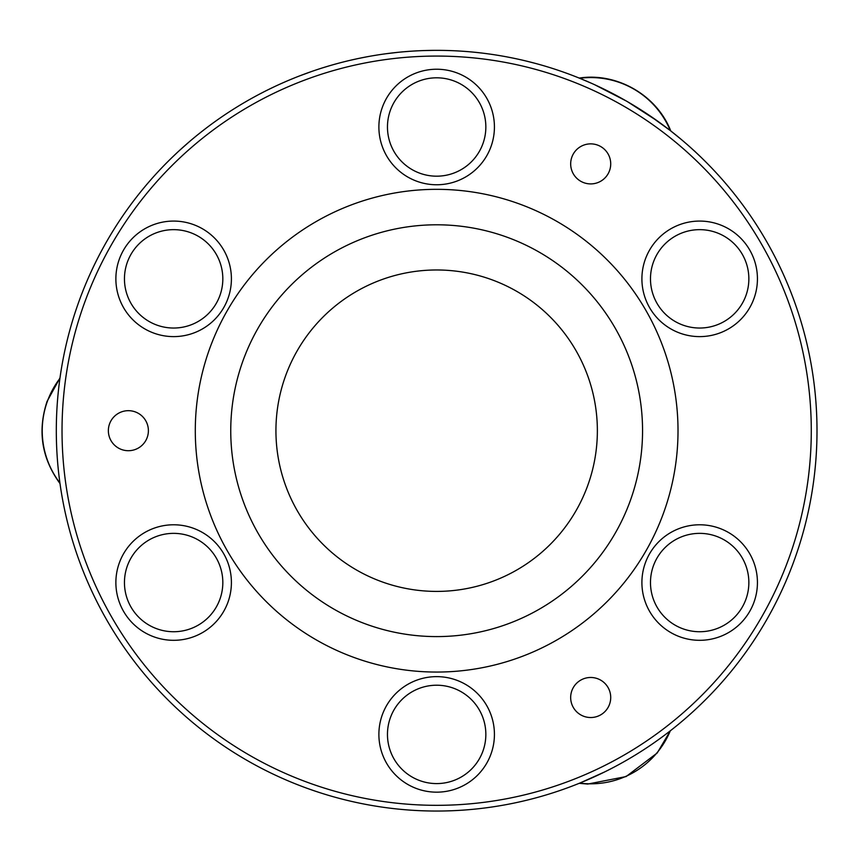 <?xml version="1.0" encoding="UTF-8"?>
<svg xmlns="http://www.w3.org/2000/svg" width="860" height="860" viewBox="0 0 860 860"><rect width="100%" height="100%" fill="white"/><g stroke="black" fill="none" stroke-linecap="round" stroke-linejoin="round"><path stroke-width="1.29" d="M59.985 377.927L47.063 401.416C37.378 431 41.688 458.38 60.006 483.567M610.718 163.894A20.017 20.017 0 0 1 580.683 181.224A20.017 20.017 0 0 1 580.683 146.555A20.017 20.017 0 0 1 610.718 163.894M610.718 697.503A20.017 20.017 0 0 1 580.683 714.843A20.017 20.017 0 0 1 580.683 680.163A20.017 20.017 0 0 1 610.718 697.503M148.393 430.699A20.017 20.017 0 0 1 118.368 448.028A20.017 20.017 0 0 1 118.368 413.359A20.017 20.017 0 0 1 148.393 430.699M757.434 278.844A57.77 57.77 0 0 1 699.674 336.615A57.77 57.77 0 0 1 641.904 278.844A57.77 57.77 0 0 1 699.674 221.074A57.77 57.77 0 0 1 757.434 278.844M757.434 582.553A57.77 57.77 0 0 1 699.674 640.313A57.77 57.77 0 0 1 641.904 582.553A57.77 57.77 0 0 1 699.674 524.783A57.77 57.77 0 0 1 757.434 582.553M494.425 734.397A57.77 57.77 0 0 1 436.654 792.167A57.77 57.77 0 0 1 378.884 734.397A57.77 57.77 0 0 1 436.654 676.637A57.77 57.77 0 0 1 494.425 734.397M231.404 582.553A57.77 57.77 0 0 1 173.634 640.313A57.77 57.77 0 0 1 115.874 582.553A57.77 57.77 0 0 1 173.634 524.783A57.77 57.77 0 0 1 231.404 582.553M231.404 278.844A57.77 57.77 0 0 1 173.634 336.615A57.77 57.77 0 0 1 115.874 278.844A57.77 57.77 0 0 1 173.634 221.074A57.77 57.77 0 0 1 231.404 278.844M678.013 430.699A241.359 241.359 0 0 0 436.654 189.329A241.359 241.359 0 0 0 195.295 430.699A241.359 241.359 0 0 0 436.654 672.058A241.359 241.359 0 0 0 678.013 430.699M62.028 430.699A374.627 374.627 0 0 1 436.654 56.072A374.627 374.627 0 0 1 811.281 430.699A374.627 374.627 0 0 1 436.654 805.325A374.627 374.627 0 0 1 62.028 430.699M494.425 126.99A57.77 57.77 0 0 1 436.654 184.76A57.77 57.77 0 0 1 378.884 126.99A57.77 57.77 0 0 1 436.654 69.23A57.77 57.77 0 0 1 494.425 126.99M597.367 430.699A160.713 160.713 0 0 1 356.298 569.879A160.713 160.713 0 0 1 356.298 291.508A160.713 160.713 0 0 1 597.367 430.699M748.856 278.844A49.192 49.192 0 0 1 699.674 328.036A49.192 49.192 0 0 1 650.482 278.844A49.192 49.192 0 0 1 699.674 229.652A49.192 49.192 0 0 1 748.856 278.844M748.856 582.553A49.192 49.192 0 0 1 699.674 631.734A49.192 49.192 0 0 1 650.482 582.553A49.192 49.192 0 0 1 699.674 533.361A49.192 49.192 0 0 1 748.856 582.553M485.846 734.397A49.192 49.192 0 0 1 436.654 783.589A49.192 49.192 0 0 1 387.462 734.397A49.192 49.192 0 0 1 436.654 685.216A49.192 49.192 0 0 1 485.846 734.397M222.826 582.553A49.192 49.192 0 0 1 173.634 631.734A49.192 49.192 0 0 1 124.453 582.553A49.192 49.192 0 0 1 173.634 533.361A49.192 49.192 0 0 1 222.826 582.553M222.826 278.844A49.192 49.192 0 0 1 173.634 328.036A49.192 49.192 0 0 1 124.453 278.844A49.192 49.192 0 0 1 173.634 229.652A49.192 49.192 0 0 1 222.826 278.844M485.846 126.99A49.192 49.192 0 0 1 436.654 176.182A49.192 49.192 0 0 1 387.462 126.99A49.192 49.192 0 0 1 436.654 77.808A49.192 49.192 0 0 1 485.846 126.99M642.56 430.699A205.905 205.905 0 0 1 436.654 636.593A205.905 205.905 0 0 1 230.749 430.699A205.905 205.905 0 0 1 436.654 224.793A205.905 205.905 0 0 1 642.56 430.699M817 430.699A380.346 380.346 0 0 0 436.654 50.353A380.346 380.346 0 0 0 56.309 430.699A380.346 380.346 0 0 0 436.654 811.044A380.346 380.346 0 0 0 817 430.699M172.215 157.326L176.322 153.413M176.042 153.671L176.719 153.037M177.902 151.93L179.622 150.35M179.493 150.457L189.35 141.728M186.007 144.62L188.319 142.609M197.198 135.192L199.122 133.644M200.348 132.666L206.314 128.032M243.498 103.049L247.691 100.609M259.183 94.299L263.224 92.192M267.879 89.849L272.373 87.666M258.763 94.514L261.332 93.17M263.289 92.16L265.299 91.138M267.159 90.203L269.459 89.075M253.936 97.115L257.86 94.998M258.623 94.589L264.052 91.773M272.072 87.806L274.383 86.709M280.887 83.71L285.434 81.711M289.712 79.883L290.261 79.647M290.508 79.55L295.765 77.411M295.41 77.55L296.227 77.228M297.786 76.615L299.946 75.766M299.796 75.831L312.148 71.305M307.998 72.767L310.879 71.745M322.435 67.908L329.864 65.65M333.938 64.489L338.625 63.199M333.583 64.586L328.918 65.93M350.977 60.125L357.491 58.684M361.877 57.77L368.94 56.427M366.865 56.814L357.975 58.577M372.616 55.782L377.357 54.997M398.212 52.299L385.957 53.739M391.483 53.041L394.772 52.664M403.845 51.772L408.973 51.364M419.777 50.729L420.755 50.686M422.83 50.6L430.215 50.407M432.677 50.374L434.042 50.364M476.064 52.395L480.589 52.901M485.76 53.535L490.716 54.212M475.591 52.352L478.472 52.653M480.665 52.901L482.911 53.169M484.965 53.428L487.523 53.772M470.13 51.826L474.58 52.245M475.44 52.331L481.514 53.008M490.383 54.169L492.92 54.535M502.24 56.05L506.723 56.857M511.84 57.856L516.731 58.878M501.767 55.965L504.627 56.47M506.798 56.878L513.56 58.211M496.37 55.072L500.778 55.792M504.702 56.491L507.637 57.029M516.409 58.803L518.902 59.351M545.025 66.112L546.24 66.478M525.89 60.963L535.909 63.532M537.952 64.091L536.543 63.704M527.051 61.253L531.168 62.285M562.72 71.853L567.31 73.498M571.685 75.121L577.63 77.443M626.596 101.168L594.615 84.699M568.202 73.82L572.438 75.411M578.361 77.733L587.606 81.593M579.715 78.281L591.164 83.151M580.984 78.797L577.909 77.55M626.671 101.222L628.596 102.329M632.272 104.511L636.443 107.048M640.657 109.693L645.172 112.606M645.097 112.552L645.882 113.069M647.225 113.961L649.16 115.251M649.031 115.165L670.327 130.591M656.234 120.131L658.717 121.905M646.516 113.488L647.44 114.1M662.458 124.635L666.758 127.85M666.693 127.807L667.392 128.333M668.714 129.355L670.563 130.774M670.424 130.677L680.668 138.944M677.271 136.138L679.636 138.084M668.048 128.828L668.919 129.505A85.28 85.28 0 0 1 668.919 129.505M350.063 60.34L357.427 58.695M424.582 50.547L433.838 50.364M531.039 62.242L533.995 63.016M692.891 149.608L693.837 150.489M695.74 152.188L693.816 150.414M695.761 152.263L697.342 153.736M657.782 121.239L627.359 101.62M579.704 783.127L604.688 771.914M579.726 783.105A86.15 86.15 0 0 0 670.316 730.807L657.201 752.995L626.091 776.569L587.778 784.051L579.199 783.32M59.92 482.998A86.15 86.15 0 0 1 59.92 378.389M579.726 78.281A86.15 86.15 0 0 1 670.316 130.58M670.768 130.935C656.825 95.234 617.093 72.294 579.199 78.067"/></g></svg>
